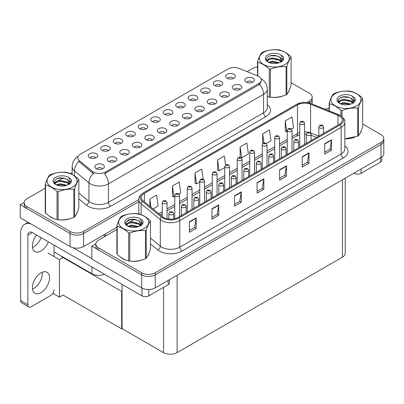 <?xml version="1.0" encoding="UTF-8"?>
<svg xmlns="http://www.w3.org/2000/svg" width="404" height="404" viewBox="0 0 404 404"><rect width="100%" height="100%" fill="white"/><g stroke="black" fill="none" stroke-linecap="round" stroke-linejoin="round"><path stroke-width="0.61" d="M170.811 114.62A2.873 1.656 0 0 0 170.044 113.812A2.873 1.656 0 0 0 167.211 113.393A2.873 1.656 0 0 0 165.211 114.62M171.397 110.423A4.787 2.762 0 0 0 165.261 110.115A4.787 2.762 0 0 0 163.676 113.549A4.787 2.762 0 0 0 164.625 114.332A4.787 2.762 0 0 0 172.346 113.549A4.787 2.762 0 0 0 171.397 110.423M158.312 121.836A2.873 1.656 0 0 0 157.545 121.028A2.873 1.656 0 0 0 154.717 120.609A2.873 1.656 0 0 0 152.712 121.836M158.898 117.64A4.787 2.762 0 0 0 152.762 117.332A4.787 2.762 0 0 0 151.177 120.766A4.787 2.762 0 0 0 152.131 121.548A4.787 2.762 0 0 0 159.848 120.766A4.787 2.762 0 0 0 158.898 117.64M145.814 129.053A2.873 1.656 0 0 0 145.046 128.245A2.873 1.656 0 0 0 142.218 127.821A2.873 1.656 0 0 0 140.213 129.053M146.399 124.856A4.787 2.762 0 0 0 140.269 124.548A4.787 2.762 0 0 0 138.683 127.982A4.787 2.762 0 0 0 139.632 128.765A4.787 2.762 0 0 0 147.349 127.982A4.787 2.762 0 0 0 146.399 124.856M227.371 96.763A2.873 1.656 0 0 0 226.599 95.955A2.873 1.656 0 0 0 223.771 95.536A2.873 1.656 0 0 0 221.766 96.763M227.952 92.567A4.787 2.762 0 0 0 221.821 92.258A4.787 2.762 0 0 0 220.236 95.692A4.787 2.762 0 0 0 221.185 96.475A4.787 2.762 0 0 0 228.901 95.692A4.787 2.762 0 0 0 227.952 92.567M189.875 118.407A2.873 1.656 0 0 0 189.102 117.599A2.873 1.656 0 0 0 186.274 117.18A2.873 1.656 0 0 0 184.274 118.407M190.456 114.216A4.787 2.762 0 0 0 184.325 113.908A4.787 2.762 0 0 0 182.739 117.342A4.787 2.762 0 0 0 183.689 118.125A4.787 2.762 0 0 0 191.405 117.342A4.787 2.762 0 0 0 190.456 114.216M233.3 78.543A2.873 1.656 0 0 0 232.532 77.735A2.873 1.656 0 0 0 229.704 77.31A2.873 1.656 0 0 0 227.699 78.543M233.886 74.346A4.787 2.762 0 0 0 227.755 74.038A4.787 2.762 0 0 0 226.169 77.472A4.787 2.762 0 0 0 227.119 78.255A4.787 2.762 0 0 0 234.835 77.472A4.787 2.762 0 0 0 233.886 74.346M202.374 111.196A2.873 1.656 0 0 0 201.601 110.388A2.873 1.656 0 0 0 198.773 109.964A2.873 1.656 0 0 0 196.773 111.196M202.954 106.999A4.787 2.762 0 0 0 196.824 106.691A4.787 2.762 0 0 0 195.238 110.125A4.787 2.762 0 0 0 196.187 110.908A4.787 2.762 0 0 0 203.904 110.125A4.787 2.762 0 0 0 202.954 106.999M239.865 89.547A2.873 1.656 0 0 0 239.097 88.739A2.873 1.656 0 0 0 236.269 88.319A2.873 1.656 0 0 0 234.264 89.547M240.451 85.35A4.787 2.762 0 0 0 234.32 85.042A4.787 2.762 0 0 0 232.734 88.476A4.787 2.762 0 0 0 233.684 89.259A4.787 2.762 0 0 0 241.4 88.476A4.787 2.762 0 0 0 240.451 85.35M108.323 150.697A2.873 1.656 0 0 0 107.55 149.889A2.873 1.656 0 0 0 104.722 149.47A2.873 1.656 0 0 0 102.722 150.697M108.903 146.506A4.787 2.762 0 0 0 102.773 146.197A4.787 2.762 0 0 0 101.187 149.632A4.787 2.762 0 0 0 102.136 150.409A4.787 2.762 0 0 0 109.853 149.632A4.787 2.762 0 0 0 108.903 146.506M139.885 147.273A2.873 1.656 0 0 0 139.112 146.465A2.873 1.656 0 0 0 136.284 146.046A2.873 1.656 0 0 0 134.279 147.273M140.466 143.077A4.787 2.762 0 0 0 134.335 142.769A4.787 2.762 0 0 0 132.749 146.203A4.787 2.762 0 0 0 133.699 146.985A4.787 2.762 0 0 0 141.415 146.203A4.787 2.762 0 0 0 140.466 143.077M208.307 92.971A2.873 1.656 0 0 0 207.535 92.162A2.873 1.656 0 0 0 204.707 91.743A2.873 1.656 0 0 0 202.702 92.971M208.888 88.779A4.787 2.762 0 0 0 202.757 88.471A4.787 2.762 0 0 0 201.172 91.905A4.787 2.762 0 0 0 202.121 92.688A4.787 2.762 0 0 0 209.838 91.905A4.787 2.762 0 0 0 208.888 88.779M114.888 161.701A2.873 1.656 0 0 0 114.115 160.898A2.873 1.656 0 0 0 111.287 160.474A2.873 1.656 0 0 0 109.282 161.701M115.468 157.51A4.787 2.762 0 0 0 109.338 157.201A4.787 2.762 0 0 0 107.752 160.635A4.787 2.762 0 0 0 108.701 161.418A4.787 2.762 0 0 0 116.418 160.635A4.787 2.762 0 0 0 115.468 157.51M214.872 103.98A2.873 1.656 0 0 0 214.1 103.172A2.873 1.656 0 0 0 211.272 102.752A2.873 1.656 0 0 0 209.267 103.98M215.453 99.783A4.787 2.762 0 0 0 209.322 99.475A4.787 2.762 0 0 0 207.737 102.909A4.787 2.762 0 0 0 208.686 103.692A4.787 2.762 0 0 0 216.403 102.909A4.787 2.762 0 0 0 215.453 99.783M152.379 140.057A2.873 1.656 0 0 0 151.611 139.249A2.873 1.656 0 0 0 148.783 138.83A2.873 1.656 0 0 0 146.778 140.057M152.964 135.86A4.787 2.762 0 0 0 146.829 135.552A4.787 2.762 0 0 0 145.248 138.986A4.787 2.762 0 0 0 146.197 139.769A4.787 2.762 0 0 0 153.914 138.986A4.787 2.762 0 0 0 152.964 135.86M220.806 85.754A2.873 1.656 0 0 0 220.034 84.951A2.873 1.656 0 0 0 217.206 84.527A2.873 1.656 0 0 0 215.201 85.754M221.387 81.563A4.787 2.762 0 0 0 215.256 81.255A4.787 2.762 0 0 0 213.671 84.688A4.787 2.762 0 0 0 214.62 85.471A4.787 2.762 0 0 0 222.336 84.688A4.787 2.762 0 0 0 221.387 81.563M177.376 125.624A2.873 1.656 0 0 0 176.609 124.816A2.873 1.656 0 0 0 173.776 124.397A2.873 1.656 0 0 0 171.776 125.624M177.962 121.432A4.787 2.762 0 0 0 171.826 121.124A4.787 2.762 0 0 0 170.241 124.558A4.787 2.762 0 0 0 171.19 125.336A4.787 2.762 0 0 0 178.911 124.558A4.787 2.762 0 0 0 177.962 121.432M183.31 107.403A2.873 1.656 0 0 0 182.537 106.595A2.873 1.656 0 0 0 179.709 106.176A2.873 1.656 0 0 0 177.709 107.403M183.891 103.212A4.787 2.762 0 0 0 177.76 102.899A4.787 2.762 0 0 0 176.174 106.333A4.787 2.762 0 0 0 177.124 107.116A4.787 2.762 0 0 0 184.84 106.333A4.787 2.762 0 0 0 183.891 103.212M164.877 132.84A2.873 1.656 0 0 0 164.11 132.032A2.873 1.656 0 0 0 161.277 131.613A2.873 1.656 0 0 0 159.277 132.84M165.463 128.649A4.787 2.762 0 0 0 159.328 128.341A4.787 2.762 0 0 0 157.742 131.775A4.787 2.762 0 0 0 158.696 132.552A4.787 2.762 0 0 0 166.413 131.775A4.787 2.762 0 0 0 165.463 128.649M127.386 154.49A2.873 1.656 0 0 0 126.614 153.682A2.873 1.656 0 0 0 123.786 153.262A2.873 1.656 0 0 0 121.781 154.49M127.967 150.293A4.787 2.762 0 0 0 121.836 149.985A4.787 2.762 0 0 0 120.251 153.419A4.787 2.762 0 0 0 121.2 154.202A4.787 2.762 0 0 0 128.916 153.419A4.787 2.762 0 0 0 127.967 150.293M195.809 100.187A2.873 1.656 0 0 0 195.036 99.379A2.873 1.656 0 0 0 192.208 98.96A2.873 1.656 0 0 0 190.208 100.187M196.389 95.995A4.787 2.762 0 0 0 190.259 95.687A4.787 2.762 0 0 0 188.673 99.121A4.787 2.762 0 0 0 189.622 99.899A4.787 2.762 0 0 0 197.339 99.121A4.787 2.762 0 0 0 196.389 95.995M102.389 168.917A2.873 1.656 0 0 0 101.616 168.109A2.873 1.656 0 0 0 98.788 167.69A2.873 1.656 0 0 0 96.788 168.917M102.97 164.726A4.787 2.762 0 0 0 96.839 164.418A4.787 2.762 0 0 0 95.253 167.852A4.787 2.762 0 0 0 96.203 168.635A4.787 2.762 0 0 0 103.919 167.852A4.787 2.762 0 0 0 102.97 164.726M133.32 136.264A2.873 1.656 0 0 0 132.547 135.456A2.873 1.656 0 0 0 129.719 135.037A2.873 1.656 0 0 0 127.715 136.264M133.901 132.073A4.787 2.762 0 0 0 127.77 131.765A4.787 2.762 0 0 0 126.184 135.199A4.787 2.762 0 0 0 127.134 135.981A4.787 2.762 0 0 0 134.85 135.199A4.787 2.762 0 0 0 133.901 132.073M120.821 143.481A2.873 1.656 0 0 0 120.049 142.673A2.873 1.656 0 0 0 117.221 142.253A2.873 1.656 0 0 0 115.216 143.481M121.402 139.289A4.787 2.762 0 0 0 115.271 138.981A4.787 2.762 0 0 0 113.686 142.415A4.787 2.762 0 0 0 114.635 143.193A4.787 2.762 0 0 0 122.351 142.415A4.787 2.762 0 0 0 121.402 139.289M252.364 82.33A2.873 1.656 0 0 0 251.596 81.522A2.873 1.656 0 0 0 248.768 81.103A2.873 1.656 0 0 0 246.763 82.33M252.949 78.139A4.787 2.762 0 0 0 246.814 77.831A4.787 2.762 0 0 0 245.228 81.265A4.787 2.762 0 0 0 246.182 82.042A4.787 2.762 0 0 0 253.899 81.265A4.787 2.762 0 0 0 252.949 78.139M95.824 157.913A2.873 1.656 0 0 0 95.051 157.106A2.873 1.656 0 0 0 92.223 156.686A2.873 1.656 0 0 0 90.223 157.913M96.404 153.717A4.787 2.762 0 0 0 90.274 153.409A4.787 2.762 0 0 0 88.688 156.843A4.787 2.762 0 0 0 89.638 157.626A4.787 2.762 0 0 0 97.354 156.843A4.787 2.762 0 0 0 96.404 153.717M258.812 76.472A8.615 4.974 0 0 0 257.661 75.912L239.087 68.402A8.615 4.974 0 0 0 228.053 68.958L80.31 154.262A8.615 4.974 0 0 0 77.785 157.777A8.615 4.974 0 0 0 79.346 160.63L92.349 171.357A8.615 4.974 0 0 0 105.5 172.018L258.812 83.502A8.615 4.974 0 0 0 261.337 79.987A8.615 4.974 0 0 0 258.812 76.472M104.515 274.24A9.57 5.525 180 0 1 91.94 273.755L54.04 251.874M24.169 202.429L20.2 204.722L70.059 233.507A9.57 5.525 0 0 0 83.593 233.507L138.825 201.621L83.593 233.507A9.57 5.525 0 0 1 70.059 233.507L26.967 208.631A9.57 5.525 0 0 1 24.164 204.722L24.164 202.641A9.57 5.525 0 0 0 26.967 206.55L70.059 231.426A9.57 5.525 0 0 0 83.593 231.426L138.825 199.536M309.55 103.05A9.57 5.525 0 0 0 312.171 99.253A9.57 5.525 0 0 1 309.55 103.05M20.2 204.722L20.2 217.751L70.059 246.536A9.57 5.525 0 0 0 83.593 246.536L116.897 227.306M125.912 222.099L130.542 219.428M63.468 257.318L59.454 259.636L47.995 253.02M122.058 291.143L121.649 291.38L121.649 328.891L63.064 295.066L59.454 297.147L52.838 293.329M59.454 297.147L59.454 259.636M121.649 328.891L122.058 328.654L122.058 284.371M61.888 256.409L61.484 256.641L121.649 291.38M116.897 229.517L98.596 240.087A9.57 5.525 0 0 0 95.793 243.996L95.793 246.076A9.57 5.525 0 0 0 98.596 249.985L141.683 274.861A9.57 5.525 0 0 0 155.222 274.861L380.997 144.511A9.57 5.525 0 0 0 383.8 140.602A9.57 5.525 0 0 1 380.997 144.511L155.222 274.861A9.57 5.525 0 0 1 141.683 274.861L91.829 246.076L91.829 259.1L141.683 287.885A9.57 5.525 0 0 0 155.222 287.885L380.997 157.535A9.57 5.525 0 0 0 383.8 153.631L383.8 138.522A9.57 5.525 0 0 0 380.997 134.613L362.696 124.048M95.798 243.784L91.829 246.076M345.223 178.189L345.223 253.268A9.57 5.525 180 0 1 342.42 257.176L177.103 352.621A9.57 5.525 180 0 1 163.564 352.621L122.058 328.654M48.945 215.746A15.312 8.843 0 0 0 51.217 217.423A15.312 8.843 0 0 0 55.303 219.109M261.337 79.987L261.337 81.042L259.651 84.194L258.812 84.8L104.53 173.755A11.166 6.449 60 0 1 108.429 183.871A12.761 7.368 180 0 1 90.385 183.871A12.761 7.368 180 0 1 88.951 182.886L74.457 170.937A12.761 7.368 180 0 1 72.149 166.711L72.149 174.488M94.283 173.755L92.349 172.776L78.765 161.464A11.166 7.469 129.5 0 0 74.457 170.937L74.457 175.892M267.286 96.5A15.312 8.843 0 0 0 267.544 96.571M271.67 97.349A15.312 8.843 0 0 0 283.017 95.9M288.188 92.349A15.312 8.843 0 0 0 289.522 89.542M59.433 219.882A15.312 8.843 0 0 0 70.776 218.438M75.947 214.883A15.312 8.843 0 0 0 77.28 212.075M306.813 102.55L309.368 101.076A9.57 5.525 0 0 0 312.171 97.167A9.57 5.525 0 0 0 309.368 93.258L291.067 82.694M257.51 66.887A9.57 5.525 0 0 0 252.747 68.382L247.097 71.639M72.149 172.644L70.417 173.649M62.867 178.007L58.004 180.815M45.268 188.168L26.967 198.733A9.57 5.525 0 0 0 24.164 202.641M120.574 257.101A15.312 8.843 0 0 0 122.846 258.777A15.312 8.843 0 0 0 126.932 260.464M339.33 115.973A10.211 5.893 180 0 1 342.319 120.139A10.211 5.893 180 0 1 339.33 124.311L177.982 217.463A10.211 5.893 180 0 1 162.398 216.675L143.223 200.864A10.211 5.893 180 0 1 141.38 197.48A10.211 5.893 180 0 1 144.369 193.314L297.506 104.904A10.211 5.893 180 0 1 310.58 104.242L337.966 115.312A10.211 5.893 180 0 1 339.33 115.973M340.234 115.453A11.484 6.631 0 0 0 338.698 114.711L311.312 103.636A11.484 6.631 0 0 0 308.55 102.818A11.484 6.631 0 0 0 300.894 102.818A11.484 6.631 0 0 0 296.602 104.383L143.465 192.794A11.484 6.631 0 0 0 142.178 201.288L161.353 217.099A11.484 6.631 0 0 0 178.886 217.983L340.234 124.831A11.484 6.631 0 0 0 340.234 115.453M189.395 221.836L189.395 232.26L196.167 228.351L196.167 217.933L189.395 221.836M189.395 230.411L194.612 227.401L196.137 218.276A2.55 1.475 -120 0 0 196.167 217.933M194.566 227.427L196.167 228.351M211.959 208.812L211.959 219.236L218.726 215.327L218.726 204.909L211.959 208.812M211.959 217.387L217.17 214.378L218.695 205.252A2.55 1.475 -120 0 0 218.726 204.909M217.125 214.403L218.726 215.327M234.517 195.788L234.517 206.212L241.284 202.303L241.284 191.88L234.517 195.788M234.517 204.358L239.729 201.349L241.259 192.228A2.55 1.475 -120 0 0 241.284 191.88M239.683 201.379L241.284 202.303M324.755 143.693L324.755 154.111L331.522 150.202L331.522 139.784L324.755 143.693M324.755 152.263L329.967 149.253L331.497 140.127A2.55 1.475 -120 0 0 331.522 139.784M329.922 149.278L331.522 150.202M302.197 156.717L302.197 167.135L308.964 163.226L308.964 152.808L302.197 156.717M302.197 165.287L307.409 162.277L308.934 153.156A2.55 1.475 -120 0 0 308.964 152.808M307.363 162.302L308.964 163.226M279.634 169.741L279.634 180.159L286.406 176.25L286.406 165.832L279.634 169.741M279.634 178.31L284.85 175.301L286.375 166.18A2.55 1.475 -120 0 0 286.406 165.832M284.805 175.326L286.406 176.25M257.075 182.765L257.075 193.183L263.842 189.279L263.842 178.856L257.075 182.765M257.075 191.334L262.287 188.325L263.817 179.204A2.55 1.475 -120 0 0 263.842 178.856M262.241 188.355L263.842 189.279M344.87 138.809A15.312 8.843 0 0 0 354.646 137.254M359.812 133.704A15.312 8.843 0 0 0 361.151 130.891M131.058 261.236A15.312 8.843 0 0 0 142.405 259.792M147.571 256.237A15.312 8.843 0 0 0 148.909 253.429M95.793 243.996A9.57 5.525 0 0 0 98.596 247.899L141.683 272.781A9.57 5.525 0 0 0 155.222 272.781L380.997 142.425A9.57 5.525 0 0 0 383.8 138.522M329.139 108.237A9.57 5.525 0 0 0 325.276 109.277M134.497 219.362L129.633 222.165M179.002 193.971L180.729 192.976L179.199 182.088L172.432 185.997L172.543 196.354M153.04 208.959L158.171 206L156.641 195.112L149.874 199.021L149.874 206.348M240.112 146.92L241.637 157.807L248.409 153.899L246.879 143.011L240.112 146.92L240.112 157.196M266.489 143.46L270.968 140.875L269.438 129.987L262.671 133.896L262.671 143.587M291.486 129.028L293.526 127.851L292.001 116.963L285.229 120.872L285.34 131.229M203.151 178.987L201.763 169.064L194.991 172.973L195.102 183.325M225.558 164.867L224.321 156.04L217.554 159.944L217.66 170.301M217.554 159.944L219.079 170.831L224.745 167.559M219.079 170.831L217.554 170.261M241.637 157.807L241.218 157.651M262.671 133.896L263.923 142.814M285.229 120.872L286.759 131.76L287.239 131.482M286.759 131.76L285.229 131.189M194.991 172.973L196.521 183.855L199.753 181.992M196.521 183.855L194.991 183.285M172.432 185.997L173.962 196.884L174.755 196.425M173.962 196.884L172.432 196.309M149.874 199.021L151.035 207.303M167.044 218.781L167.044 202.51A2.394 1.384 180 0 1 165.564 203.783A2.394 1.384 180 0 1 162.958 203.485A2.394 1.384 180 0 1 162.257 202.51L163.211 200.849A1.596 0.959 57.8 0 1 164.059 200.894A0.798 0.46 0 0 0 164.085 201.53A0.798 0.46 0 0 0 165.216 201.53A0.798 0.46 0 0 0 165.216 200.879A0.798 0.46 0 0 0 164.11 200.864L164.433 201.071M164.11 200.864A1.596 0.879 -117.9 0 0 163.362 200.758A1.596 0.879 -117.9 0 0 163.297 200.803M164.413 201.328L164.059 200.894M164.423 201.338L164.413 201.081M173.609 218.953L173.609 213.514A2.394 1.384 180 0 1 172.129 214.792A2.394 1.384 180 0 1 169.523 214.489A2.394 1.384 180 0 1 168.822 213.514L169.776 211.853A1.596 0.959 57.8 0 1 170.624 211.898A0.798 0.46 0 0 0 170.65 212.539A0.798 0.46 0 0 0 171.781 212.539A0.798 0.46 0 0 0 171.781 211.888A0.798 0.46 0 0 0 170.675 211.873L170.998 212.075M170.675 211.873A1.596 0.879 -117.9 0 0 169.927 211.767A1.596 0.879 -117.9 0 0 169.857 211.812M170.978 212.337L170.624 211.898M170.988 212.342L170.978 212.085M122.058 298.581L121.649 298.344M361.03 169.064L361.03 173.361L380.432 162.161L380.432 157.863M381.836 156.984L381.836 160.206A4.787 2.762 180 0 1 380.432 162.161M361.03 173.361A4.787 2.762 180 0 1 354.263 173.361L354.263 172.973M353.924 173.165L354.263 173.361M42.213 272.251A12.125 6.999 -60 0 1 33.734 288.501A12.125 6.999 -60 0 1 32.477 289.123M40.956 272.872A12.125 6.999 -60 0 1 47.015 272.271A12.125 6.999 -60 0 1 48.874 281.987A12.125 6.999 -60 0 1 40.956 292.668A12.125 6.999 -60 0 1 34.895 293.269A12.125 6.999 -60 0 1 33.037 283.552A12.125 6.999 -60 0 1 40.956 272.872M41.132 237.653A12.125 6.999 -60 0 1 33.734 246.819A12.125 6.999 -60 0 1 32.477 247.44M48.354 241.819A12.125 6.999 -60 0 1 40.956 250.99A12.125 6.999 -60 0 1 34.895 251.591A12.125 6.999 -60 0 1 36.623 235.047M148.788 289.501L148.788 295.9L168.19 284.699L168.19 280.396M105.363 236.178L103.444 235.072M91.829 258.58L72.937 247.677M27.871 304.757A4.787 2.762 120 0 0 28.861 306.944L21.644 302.778A4.787 2.762 -60 0 1 20.649 300.586L27.871 304.757L27.871 235.204A6.383 3.687 60 0 1 29.194 232.28A6.383 3.687 60 0 1 32.381 232.598L142.021 295.9L142.021 288.072M30.719 223.826A19.145 11.054 -120 0 0 24.614 224.356A19.145 11.054 -120 0 0 20.649 233.118L20.649 300.586M28.861 306.944A4.787 2.762 120 0 0 31.254 306.712L50.657 295.506A4.787 2.762 120 0 0 54.04 289.648M54.04 256.51L54.04 245.102M169.594 279.588L169.594 282.744A4.787 2.762 180 0 1 168.19 284.699M148.788 295.9A4.787 2.762 180 0 1 142.021 295.9M179.543 216.564L179.543 195.294A2.394 1.384 180 0 1 178.063 196.571A2.394 1.384 180 0 1 175.457 196.268A2.394 1.384 180 0 1 174.755 195.294L175.71 193.632A1.596 0.959 57.8 0 1 176.558 193.678A0.798 0.46 0 0 0 176.583 194.314A0.798 0.46 0 0 0 177.709 194.314A0.798 0.46 0 0 0 177.709 193.662A0.798 0.46 0 0 0 176.609 193.652L176.932 193.854M176.609 193.652A1.596 0.879 -117.9 0 0 175.861 193.541A1.596 0.879 -117.9 0 0 175.791 193.587M176.912 194.117L176.558 193.678M176.922 194.122L176.912 193.864M192.036 209.348L192.036 188.077A2.394 1.384 180 0 1 190.562 189.355A2.394 1.384 180 0 1 187.956 189.052A2.394 1.384 180 0 1 187.254 188.077L188.208 186.416A1.596 0.959 57.8 0 1 189.057 186.461A0.798 0.46 0 0 0 189.082 187.102A0.798 0.46 0 0 0 190.208 187.102A0.798 0.46 0 0 0 190.208 186.451A0.798 0.46 0 0 0 189.107 186.436L189.431 186.638M189.107 186.436A1.596 0.879 -117.9 0 0 188.36 186.325A1.596 0.879 -117.9 0 0 188.289 186.37M189.41 186.901L189.057 186.461M189.42 186.906L189.41 186.648M204.535 202.131L204.535 180.861A2.394 1.384 180 0 1 203.061 182.138A2.394 1.384 180 0 1 200.45 181.84A2.394 1.384 180 0 1 199.753 180.861L200.707 179.199A1.596 0.959 57.8 0 1 201.556 179.25A0.798 0.46 0 0 0 201.581 179.886A0.798 0.46 0 0 0 202.707 179.886A0.798 0.46 0 0 0 202.707 179.235A0.798 0.46 0 0 0 201.606 179.219L202.465 179.558L201.919 179.689L201.556 179.25M201.929 179.694L201.929 179.421M201.606 179.219A1.596 0.879 -117.9 0 0 200.859 179.113A1.596 0.879 -117.9 0 0 200.788 179.159M186.108 212.772L186.108 206.298A2.394 1.384 180 0 1 184.628 207.575A2.394 1.384 180 0 1 182.022 207.277A2.394 1.384 180 0 1 181.32 206.298L182.275 204.636A1.596 0.959 57.8 0 1 183.123 204.687A0.798 0.46 0 0 0 183.148 205.323A0.798 0.46 0 0 0 184.274 205.323A0.798 0.46 0 0 0 184.274 204.671A0.798 0.46 0 0 0 183.174 204.656L183.497 204.858M183.174 204.656A1.596 0.879 -117.9 0 0 182.426 204.55A1.596 0.879 -117.9 0 0 182.356 204.596M183.477 205.121L183.123 204.687M183.487 205.126L183.477 204.873M198.601 205.555L198.601 199.081A2.394 1.384 180 0 1 197.127 200.359A2.394 1.384 180 0 1 194.521 200.061A2.394 1.384 180 0 1 193.819 199.081L194.773 197.42A1.596 0.959 57.8 0 1 195.622 197.47A0.798 0.46 0 0 0 195.647 198.106A0.798 0.46 0 0 0 196.773 198.106A0.798 0.46 0 0 0 196.773 197.455A0.798 0.46 0 0 0 195.672 197.44L195.996 197.647M195.672 197.44A1.596 0.879 -117.9 0 0 194.925 197.334A1.596 0.879 -117.9 0 0 194.854 197.379M195.975 197.904L195.622 197.47M195.985 197.909L195.975 197.657M211.1 198.339L211.1 191.865A2.394 1.384 180 0 1 209.626 193.142A2.394 1.384 180 0 1 207.015 192.844A2.394 1.384 180 0 1 206.318 191.865L207.272 190.208A1.596 0.959 57.8 0 1 208.121 190.254A0.798 0.46 0 0 0 208.146 190.89A0.798 0.46 0 0 0 209.272 190.89A0.798 0.46 0 0 0 209.272 190.239A0.798 0.46 0 0 0 208.171 190.223L208.494 190.43M208.171 190.223A1.596 0.879 -117.9 0 0 207.424 190.117A1.596 0.879 -117.9 0 0 207.353 190.163M208.474 190.688L208.121 190.254M208.484 190.693L208.474 190.441M223.599 191.127L223.599 184.653A2.394 1.384 180 0 1 222.124 185.926A2.394 1.384 180 0 1 219.513 185.628A2.394 1.384 180 0 1 218.811 184.653L219.766 182.992A1.596 0.959 57.8 0 1 220.619 183.037A0.798 0.46 0 0 0 220.645 183.674A0.798 0.46 0 0 0 221.771 183.674A0.798 0.46 0 0 0 221.771 183.022A0.798 0.46 0 0 0 220.67 183.007L220.993 183.214M220.67 183.007A1.596 0.879 -117.9 0 0 219.922 182.901A1.596 0.879 -117.9 0 0 219.852 182.946M220.973 183.472L220.619 183.037M220.983 183.482L220.973 183.224M288.996 90.748A15.155 8.752 180 0 1 288.83 91.097M281.497 96.334A15.155 8.752 180 0 1 273.771 97.379M360.62 132.103A15.155 8.752 180 0 1 360.459 132.451M353.121 137.683A15.155 8.752 180 0 1 345.395 138.734M76.755 213.287A15.155 8.752 180 0 1 76.588 213.635M69.256 218.867A15.155 8.752 180 0 1 61.529 219.917M53.419 218.362A15.155 8.752 180 0 1 51.333 217.357A15.155 8.752 180 0 1 49.96 216.448M148.379 254.641A15.155 8.752 180 0 1 148.218 254.99M140.88 260.221A15.155 8.752 180 0 1 133.158 261.267M125.048 259.716A15.155 8.752 180 0 1 122.957 258.712A15.155 8.752 180 0 1 121.584 257.803M263.686 52.298A14.993 8.656 -0 0 0 263.686 64.539A14.993 8.656 -0 0 0 284.891 64.539A14.993 8.656 -0 0 0 284.891 52.298A14.993 8.656 -0 0 0 263.686 52.298M267.286 96.485L269.286 97.101A17.231 9.948 -0 0 0 270.377 97.268C275.584 97.723 280.815 96.915 286.067 94.844A17.231 9.948 -0 0 0 286.471 94.617A17.231 9.948 -0 0 0 286.865 94.379C288.259 92.637 289.663 89.617 291.067 85.325L291.067 57.211A17.231 9.948 -0 0 0 290.774 56.58C286.936 53.106 283.108 50.894 279.29 49.95A17.231 9.948 -0 0 0 278.199 49.783C272.947 49.333 267.721 50.141 262.514 52.212A17.231 9.948 -0 0 0 262.105 52.439A17.231 9.948 -0 0 0 261.716 52.672C260.307 54.444 258.908 57.459 257.51 61.726A17.231 9.948 -0 0 0 257.803 62.357L257.803 75.972M269.286 97.101L269.286 68.988C265.448 65.514 261.62 63.302 257.803 62.357M269.286 68.988A17.231 9.948 -0 0 0 270.377 69.155L270.377 97.268M286.067 94.844L286.067 66.731C280.861 66.276 275.629 67.084 270.377 69.155M286.067 66.731A17.231 9.948 -0 0 0 286.471 66.503A17.231 9.948 -0 0 0 286.865 66.271L286.865 94.379M279.25 62.706L272.402 61.191L268.514 62.337M278.295 63.014L272.402 62.019L269.387 62.716M281.123 61.257L279.447 59.524L272.402 57.883L269.135 58.696L267.246 60.307L266.999 61.186M280.856 61.671L279.447 60.348L272.402 58.706L269.135 59.524L267.145 61.347M280.214 62.383L281.336 60.832L281.583 59.742L280.113 57.206L276.114 55.666C273.387 55.106 270.958 55.303 268.832 56.242L266.261 59.04L267.988 62.039M281.199 61.953L281.583 60.398M281.563 60.065L279.447 57.04L276.306 55.701M267.988 54.777A8.913 5.146 -0 0 0 267.988 62.054A8.913 5.146 -0 0 0 279.129 62.741L282.603 61.055L283.775 58.418L283.376 56.843L280.457 54.702A8.913 5.146 -0 0 0 267.988 54.777M280.457 54.702C282.31 56.59 282.603 58.63 281.336 60.827M257.51 75.851L257.51 61.726M291.067 57.211C289.673 58.959 288.269 61.979 286.865 66.271M277.644 62.736L271.836 62.241L269.524 62.66M281.886 61.565L281.477 61.236M281.229 61.06L280.815 60.787M277.644 59.428L271.836 58.934L269.524 59.353M267.291 60.226L266.61 60.645M283.335 60.07L282.113 58.459M277.664 56.131L271.836 55.626L268.726 56.292M283.775 58.499L283.376 56.843M282.149 61.393L281.553 60.878M281.371 60.746L279.942 59.893M267.852 59.534L266.453 60.342M283.436 59.873L282.108 58.045M335.315 93.647A14.993 8.656 -0 0 0 335.315 105.893A14.993 8.656 -0 0 0 356.52 105.893A14.993 8.656 -0 0 0 356.52 93.647A14.993 8.656 -0 0 0 335.315 93.647M344.87 138.734L357.691 136.193A17.231 9.948 -0 0 0 358.101 135.971A17.231 9.948 -0 0 0 358.489 135.734C359.888 133.992 361.287 130.972 362.696 126.679L362.696 98.566A17.231 9.948 -0 0 0 362.403 97.935C358.565 94.46 354.737 92.248 350.919 91.304A17.231 9.948 -0 0 0 349.829 91.137C344.577 90.688 339.35 91.496 334.138 93.561A17.231 9.948 -0 0 0 333.734 93.789A17.231 9.948 -0 0 0 333.34 94.026C331.936 95.793 330.533 98.813 329.139 103.081A17.231 9.948 -0 0 0 329.432 103.712L329.432 110.954M340.915 115.822L340.915 110.343C337.077 106.863 333.25 104.656 329.432 103.712M340.915 110.343A17.231 9.948 -0 0 0 342.006 110.509L342.006 116.615M357.691 136.193L357.691 108.085C352.485 107.631 347.258 108.439 342.006 110.509M357.691 108.085A17.231 9.948 -0 0 0 358.101 107.858A17.231 9.948 -0 0 0 358.489 107.621L358.489 135.734M350.879 104.06L344.031 102.545L340.143 103.692M349.925 104.368L344.031 103.368L341.016 104.07M352.753 102.611L351.076 100.874L344.031 99.233L340.759 100.051L338.87 101.662L338.623 102.535M352.485 103.02L351.076 101.702L344.031 100.061L340.759 100.874L338.774 102.697M351.844 103.737L352.96 102.187L353.207 101.096L351.743 98.561L347.738 97.016C345.011 96.46 342.587 96.652 340.456 97.596L337.89 100.394L339.613 103.394A8.913 5.146 -0 0 0 350.758 104.091L354.232 102.409L355.404 99.773L355.005 98.197L352.081 96.056A8.913 5.146 -0 0 0 339.613 96.132A8.913 5.146 -0 0 0 339.613 103.409M352.823 103.303L353.212 101.752M353.187 101.419L351.076 98.394L347.93 97.051M352.081 96.056C353.939 97.94 354.232 99.985 352.96 102.182M329.139 110.837L329.139 103.081M362.696 98.566C361.297 100.313 359.898 103.328 358.489 107.621M349.268 104.091L343.461 103.596L341.148 104.015M353.51 102.919L353.106 102.591M352.859 102.414L352.445 102.141M349.268 100.783L343.461 100.288L341.148 100.707M338.916 101.581L338.234 102M354.964 101.419L353.737 99.813M349.293 97.48L343.461 96.98L340.355 97.642M355.404 99.854L355.005 98.197M353.778 102.742L353.177 102.232M353 102.101L351.571 101.242M339.481 100.884L338.082 101.697M355.06 101.227L353.737 99.399M51.444 174.831A14.993 8.656 -0 0 0 51.444 187.077A14.993 8.656 -0 0 0 72.649 187.077A14.993 8.656 -0 0 0 72.649 174.831A14.993 8.656 -0 0 0 51.444 174.831M49.864 174.972A17.231 9.948 -0 0 0 49.475 175.21C48.066 176.977 46.667 179.997 45.268 184.264A17.231 9.948 -0 0 0 45.561 184.896L45.561 213.009C49.379 216.473 53.207 218.685 57.045 219.635A17.231 9.948 -0 0 0 58.136 219.806C63.342 220.261 68.574 219.453 73.826 217.377A17.231 9.948 -0 0 0 74.23 217.15A17.231 9.948 -0 0 0 74.624 216.918C76.018 215.17 77.422 212.156 78.825 207.863L78.825 179.75A17.231 9.948 -0 0 0 78.533 179.118C74.695 175.644 70.867 173.432 67.049 172.488A17.231 9.948 -0 0 0 65.958 172.321C60.706 171.872 55.479 172.68 50.273 174.745A17.231 9.948 -0 0 0 49.864 174.972M57.045 219.635L57.045 191.526C53.207 188.047 49.379 185.835 45.561 184.896M57.045 191.526A17.231 9.948 -0 0 0 58.136 191.693L58.136 219.806M73.826 217.377L73.826 189.269C68.619 188.809 63.388 189.622 58.136 191.693M73.826 189.269A17.231 9.948 -0 0 0 74.23 189.042A17.231 9.948 -0 0 0 74.624 188.804L74.624 216.918M45.268 184.264L45.268 212.378A17.231 9.948 -0 0 0 45.561 213.009M67.008 185.239L60.161 183.724L56.272 184.875M66.054 185.552L60.161 184.552L57.146 185.254M68.882 183.795L67.205 182.058L60.161 180.416L56.893 181.234L55.005 182.845L54.757 183.719M68.614 184.204L67.205 182.886L60.161 181.244L56.893 182.058L54.904 183.881M67.973 184.921L69.094 183.371L69.342 182.275L67.872 179.745L63.872 178.199C61.145 177.644 58.716 177.836 56.59 178.78L54.02 181.578L55.747 184.578M68.958 184.487L69.342 182.931M69.321 182.603L67.205 179.578L64.064 178.235M55.747 177.316A8.913 5.146 -0 0 0 55.747 184.593A8.913 5.146 -0 0 0 66.887 185.274L70.362 183.588L71.533 180.952L71.134 179.381L68.215 177.235A8.913 5.146 -0 0 0 55.747 177.316M68.215 177.235C70.069 179.124 70.362 181.169 69.094 183.366M78.825 179.75C77.432 181.492 76.028 184.512 74.624 188.804M65.403 185.274L59.595 184.779L57.282 185.199M69.645 184.103L69.236 183.775M68.988 183.598L68.574 183.325M65.403 181.967L59.595 181.472L57.282 181.891M55.05 182.765L54.368 183.184M71.094 182.603L69.872 180.997M65.423 178.664L59.595 178.159L56.484 178.826M71.533 181.037L71.134 179.381M69.907 183.926L69.311 183.416M69.129 183.28L67.7 182.426M55.611 182.068L54.212 182.881M71.195 182.406L69.867 180.583M123.074 216.185A14.993 8.656 -0 0 0 123.074 228.427A14.993 8.656 -0 0 0 144.279 228.427A14.993 8.656 -0 0 0 144.279 216.185A14.993 8.656 -0 0 0 123.074 216.185M121.493 216.327A17.231 9.948 -0 0 0 121.099 216.559C119.695 218.332 118.291 221.352 116.897 225.619A17.231 9.948 -0 0 0 117.19 226.25L117.19 254.358C121.008 257.828 124.836 260.035 128.674 260.989A17.231 9.948 -0 0 0 129.765 261.161C134.971 261.615 140.203 260.807 145.45 258.732A17.231 9.948 -0 0 0 145.859 258.504A17.231 9.948 -0 0 0 146.248 258.272C147.647 256.525 149.046 253.505 150.455 249.212L150.455 221.104A17.231 9.948 -0 0 0 150.162 220.473C146.324 216.993 142.496 214.787 138.678 213.842A17.231 9.948 -0 0 0 137.587 213.676C132.335 213.226 127.108 214.034 121.897 216.1A17.231 9.948 -0 0 0 121.493 216.327M128.674 260.989L128.674 232.881C124.836 229.401 121.008 227.189 117.19 226.25M128.674 232.881A17.231 9.948 -0 0 0 129.765 233.047L129.765 261.161M145.45 258.732L145.45 230.618C140.244 230.164 135.017 230.972 129.765 233.047M145.45 230.618A17.231 9.948 -0 0 0 145.859 230.391A17.231 9.948 -0 0 0 146.248 230.159L146.248 258.272M116.897 225.619L116.897 253.732A17.231 9.948 -0 0 0 117.19 254.358M138.638 226.594L131.79 225.078L127.901 226.23M137.683 226.907L131.79 225.907L128.775 226.609M140.511 225.144L138.835 223.412L131.79 221.771L128.517 222.584L126.629 224.2L126.381 225.073M140.244 225.558L138.835 224.24L131.79 222.599L128.517 223.412L126.533 225.235M139.602 226.275L140.718 224.725L140.966 223.629L139.501 221.099L135.497 219.554C132.77 218.998 130.346 219.19 128.214 220.129L125.649 222.932L127.371 225.932A8.913 5.146 -0 0 0 138.516 226.629L141.991 224.942L143.162 222.306L142.763 220.736L139.84 218.589A8.913 5.146 -0 0 0 127.371 218.67A8.913 5.146 -0 0 0 127.371 225.947M140.582 225.841L140.971 224.286M140.946 223.957L138.835 220.932L135.688 219.589M139.84 218.589C141.698 220.478 141.991 222.523 140.718 224.72M150.455 221.104C149.056 222.846 147.657 225.866 146.248 230.159M137.027 226.629L131.219 226.129L128.906 226.553M141.269 225.452L140.865 225.129M140.617 224.947L140.203 224.68M137.027 223.321L131.219 222.821L128.906 223.245M126.674 224.119L125.992 224.538M142.723 223.957L141.496 222.352M137.052 220.018L131.219 219.513L128.113 220.18M143.162 222.387L142.763 220.736M141.536 225.281L140.935 224.77M140.759 224.634L139.329 223.781M127.24 223.422L125.841 224.235M142.819 223.76L141.496 221.932M217.034 194.915L217.034 173.644A2.394 1.384 180 0 1 215.559 174.922A2.394 1.384 180 0 1 212.948 174.624A2.394 1.384 180 0 1 212.246 173.644L213.201 171.983A1.596 0.959 57.8 0 1 214.054 172.033A0.798 0.46 0 0 0 214.08 172.67A0.798 0.46 0 0 0 215.206 172.67A0.798 0.46 0 0 0 215.206 172.018A0.798 0.46 0 0 0 214.105 172.003L214.428 172.205M214.105 172.003A1.596 0.879 -117.9 0 0 213.357 171.897A1.596 0.879 -117.9 0 0 213.287 171.942M214.408 172.468L214.054 172.033M214.418 172.473L214.408 172.22M229.533 187.698L229.533 166.428A2.394 1.384 180 0 1 228.053 167.705A2.394 1.384 180 0 1 225.447 167.407A2.394 1.384 180 0 1 224.745 166.428L225.7 164.771A1.596 0.959 57.8 0 1 226.553 164.817A0.798 0.46 0 0 0 226.573 165.453A0.798 0.46 0 0 0 227.704 165.453A0.798 0.46 0 0 0 227.704 164.802A0.798 0.46 0 0 0 226.599 164.787L226.922 164.994M226.599 164.787A1.596 0.879 -117.9 0 0 225.856 164.681A1.596 0.879 -117.9 0 0 225.786 164.726M226.907 165.251L226.553 164.817M226.912 165.256L226.907 165.004M242.031 180.482L242.031 159.216A2.394 1.384 180 0 1 240.552 160.489A2.394 1.384 180 0 1 237.946 160.191A2.394 1.384 180 0 1 237.244 159.216L238.198 157.555A1.596 0.959 57.8 0 1 239.052 157.6A0.798 0.46 0 0 0 239.072 158.237A0.798 0.46 0 0 0 240.203 158.237A0.798 0.46 0 0 0 240.203 157.585A0.798 0.46 0 0 0 239.097 157.57L239.421 157.777M239.097 157.57A1.596 0.879 -117.9 0 0 238.355 157.464A1.596 0.879 -117.9 0 0 238.284 157.51M239.4 158.035L239.052 157.6M239.41 158.04L239.4 157.787M236.098 183.911L236.098 177.437A2.394 1.384 180 0 1 234.618 178.714A2.394 1.384 180 0 1 232.012 178.411A2.394 1.384 180 0 1 231.31 177.437L232.265 175.775A1.596 0.959 57.8 0 1 233.118 175.821A0.798 0.46 0 0 0 233.138 176.457A0.798 0.46 0 0 0 234.269 176.457A0.798 0.46 0 0 0 234.269 175.806A0.798 0.46 0 0 0 233.164 175.796L233.487 175.998M233.164 175.796A1.596 0.879 -117.9 0 0 232.421 175.684A1.596 0.879 -117.9 0 0 232.351 175.73M233.472 176.26L233.118 175.821M233.477 176.265L233.472 176.008M248.596 176.694L248.596 170.22A2.394 1.384 180 0 1 247.117 171.498A2.394 1.384 180 0 1 244.511 171.195A2.394 1.384 180 0 1 243.809 170.22L244.763 168.559A1.596 0.959 57.8 0 1 245.617 168.604A0.798 0.46 0 0 0 245.637 169.241A0.798 0.46 0 0 0 246.768 169.241A0.798 0.46 0 0 0 246.768 168.594A0.798 0.46 0 0 0 245.662 168.579L245.986 168.781M245.662 168.579A1.596 0.879 -117.9 0 0 244.92 168.468A1.596 0.879 -117.9 0 0 244.849 168.513M245.965 169.044L245.617 168.604M245.975 169.049L245.965 168.791M261.095 169.478L261.095 163.004A2.394 1.384 180 0 1 259.615 164.282A2.394 1.384 180 0 1 257.01 163.984A2.394 1.384 180 0 1 256.308 163.004L257.262 161.342A1.596 0.959 57.8 0 1 258.111 161.393A0.798 0.46 0 0 0 258.136 162.029A0.798 0.46 0 0 0 259.267 162.029A0.798 0.46 0 0 0 259.267 161.378A0.798 0.46 0 0 0 258.161 161.363L258.484 161.565M258.161 161.363A1.596 0.879 -117.9 0 0 257.414 161.257A1.596 0.879 -117.9 0 0 257.348 161.302M258.464 161.827L258.111 161.393M258.474 161.832L258.464 161.58M254.53 173.271L254.53 152A2.394 1.384 180 0 1 253.05 153.273A2.394 1.384 180 0 1 250.445 152.975A2.394 1.384 180 0 1 249.743 152L250.697 150.338A1.596 0.959 57.8 0 1 251.546 150.384A0.798 0.46 0 0 0 251.571 151.02A0.798 0.46 0 0 0 252.702 151.02A0.798 0.46 0 0 0 252.702 150.369A0.798 0.46 0 0 0 251.596 150.359L252.455 150.697L251.909 150.828L251.546 150.384M251.919 150.833L251.919 150.561M251.596 150.359A1.596 0.879 -117.9 0 0 250.849 150.248A1.596 0.879 -117.9 0 0 250.783 150.293M267.029 166.054L267.029 144.784A2.394 1.384 180 0 1 265.549 146.061A2.394 1.384 180 0 1 262.943 145.758A2.394 1.384 180 0 1 262.241 144.784L263.196 143.122A1.596 0.959 57.8 0 1 264.044 143.167A0.798 0.46 0 0 0 264.07 143.804A0.798 0.46 0 0 0 265.196 143.804A0.798 0.46 0 0 0 265.196 143.152A0.798 0.46 0 0 0 264.095 143.142L264.418 143.344M264.095 143.142A1.596 0.879 -117.9 0 0 263.347 143.031A1.596 0.879 -117.9 0 0 263.277 143.077M264.398 143.607L264.044 143.167M264.408 143.612L264.398 143.354M279.523 158.838L279.523 137.567A2.394 1.384 180 0 1 278.048 138.845A2.394 1.384 180 0 1 275.442 138.542A2.394 1.384 180 0 1 274.74 137.567L275.695 135.906A1.596 0.959 57.8 0 1 276.543 135.951A0.798 0.46 0 0 0 276.568 136.592A0.798 0.46 0 0 0 277.694 136.592A0.798 0.46 0 0 0 277.694 135.941A0.798 0.46 0 0 0 276.594 135.926L276.917 136.128M276.594 135.926A1.596 0.879 -117.9 0 0 275.846 135.82A1.596 0.879 -117.9 0 0 275.775 135.865M276.897 136.39L276.543 135.951M276.907 136.395L276.897 136.138M292.021 151.621L292.021 130.351A2.394 1.384 180 0 1 290.547 131.628A2.394 1.384 180 0 1 287.936 131.33A2.394 1.384 180 0 1 287.239 130.351L288.193 128.689A1.596 0.959 57.8 0 1 289.042 128.74A0.798 0.46 0 0 0 289.067 129.376A0.798 0.46 0 0 0 290.193 129.376A0.798 0.46 0 0 0 290.193 128.725A0.798 0.46 0 0 0 289.092 128.709L289.416 128.911M289.092 128.709A1.596 0.879 -117.9 0 0 288.345 128.603A1.596 0.879 -117.9 0 0 288.274 128.649M289.395 129.174L289.042 128.74M289.405 129.179L289.395 128.927M304.52 144.405L304.52 123.134A2.394 1.384 180 0 1 303.045 124.412A2.394 1.384 180 0 1 300.435 124.114A2.394 1.384 180 0 1 299.738 123.134L300.692 121.473A1.596 0.959 57.8 0 1 301.541 121.523A0.798 0.46 0 0 0 301.566 122.16A0.798 0.46 0 0 0 302.692 122.16A0.798 0.46 0 0 0 302.692 121.508A0.798 0.46 0 0 0 301.591 121.493L301.914 121.695M301.591 121.493A1.596 0.879 -117.9 0 0 300.844 121.387A1.596 0.879 -117.9 0 0 300.773 121.432M301.894 121.957L301.541 121.523M301.904 121.963L301.894 121.71M273.594 162.262L273.594 155.787A2.394 1.384 180 0 1 272.114 157.065A2.394 1.384 180 0 1 269.508 156.767A2.394 1.384 180 0 1 268.806 155.787L269.761 154.126A1.596 0.959 57.8 0 1 270.609 154.177A0.798 0.46 0 0 0 270.635 154.813A0.798 0.46 0 0 0 271.761 154.813A0.798 0.46 0 0 0 271.761 154.161A0.798 0.46 0 0 0 270.66 154.146L271.518 154.485L270.973 154.616L270.609 154.177M270.983 154.621L270.983 154.348M270.66 154.146A1.596 0.879 -117.9 0 0 269.912 154.04A1.596 0.879 -117.9 0 0 269.842 154.086M286.088 155.045L286.088 148.571A2.394 1.384 180 0 1 284.613 149.849A2.394 1.384 180 0 1 282.007 149.551A2.394 1.384 180 0 1 281.305 148.571L282.26 146.915A1.596 0.959 57.8 0 1 283.108 146.96A0.798 0.46 0 0 0 283.133 147.596A0.798 0.46 0 0 0 284.259 147.596A0.798 0.46 0 0 0 284.259 146.945A0.798 0.46 0 0 0 283.159 146.93L283.482 147.137M283.159 146.93A1.596 0.879 -117.9 0 0 282.411 146.824A1.596 0.879 -117.9 0 0 282.34 146.869M283.462 147.394L283.108 146.96M283.472 147.399L283.462 147.147M298.586 147.829L298.586 141.36A2.394 1.384 180 0 1 297.112 142.632A2.394 1.384 180 0 1 294.501 142.334A2.394 1.384 180 0 1 293.804 141.36L294.758 139.698A1.596 0.959 57.8 0 1 295.607 139.744A0.798 0.46 0 0 0 295.632 140.38A0.798 0.46 0 0 0 296.758 140.38A0.798 0.46 0 0 0 296.758 139.728A0.798 0.46 0 0 0 295.657 139.713L295.981 139.92M295.657 139.713A1.596 0.879 -117.9 0 0 294.91 139.607A1.596 0.879 -117.9 0 0 294.839 139.653M295.96 140.178L295.607 139.744M295.97 140.183L295.96 139.93M311.085 140.617L311.085 134.143A2.394 1.384 180 0 1 309.61 135.416A2.394 1.384 180 0 1 307 135.118A2.394 1.384 180 0 1 306.298 134.143L307.252 132.482A1.596 0.959 57.8 0 1 308.106 132.527A0.798 0.46 0 0 0 308.131 133.163A0.798 0.46 0 0 0 309.257 133.163A0.798 0.46 0 0 0 309.257 132.512A0.798 0.46 0 0 0 308.156 132.502L308.479 132.704M308.156 132.502A1.596 0.879 -117.9 0 0 307.409 132.391A1.596 0.879 -117.9 0 0 307.338 132.436M308.459 132.961L308.106 132.527M308.469 132.972L308.459 132.714M323.584 133.401L323.584 126.927A2.394 1.384 180 0 1 322.109 128.204A2.394 1.384 180 0 1 319.498 127.901A2.394 1.384 180 0 1 318.796 126.927L319.751 125.265A1.596 0.959 57.8 0 1 320.604 125.311A0.798 0.46 0 0 0 320.625 125.947A0.798 0.46 0 0 0 321.756 125.947A0.798 0.46 0 0 0 321.756 125.296A0.798 0.46 0 0 0 320.65 125.285L321.508 125.624L320.968 125.755L320.604 125.311M320.973 125.76L320.973 125.487M320.65 125.285A1.596 0.879 -117.9 0 0 319.907 125.174A1.596 0.879 -117.9 0 0 319.837 125.22M320.958 125.75L320.958 125.498M91.94 273.755L91.94 266.983M83.593 246.536L83.593 231.426M70.059 246.536L70.059 231.426M105.474 236.113L105.474 233.901M79.346 160.63L79.346 162.049M92.349 171.357L92.349 172.776M105.5 172.018L105.5 173.316M258.812 83.502L258.812 84.8M141.683 287.885L141.683 272.781M155.222 287.885L155.222 272.781M380.997 157.535L380.997 142.425M342.42 257.176L342.42 179.81M177.103 352.621L177.103 275.255M163.564 352.621L163.564 287.365M267.286 104.676A15.953 9.211 180 0 1 265.807 116.716L110.686 206.272A3.192 1.843 60 0 1 108.429 202.369L263.549 112.807A12.761 7.368 0 0 0 267.286 107.6L267.286 89.102A12.761 7.368 180 0 1 263.549 94.314A11.166 6.449 -120 0 0 259.651 84.194M110.686 206.272A15.953 9.211 180 0 1 88.128 206.272A15.953 9.211 180 0 1 86.34 205.045L78.825 198.849M93.304 173.367A11.166 7.469 129.5 0 0 88.951 182.886L88.951 201.384A12.761 7.368 0 0 0 90.385 202.369A12.761 7.368 0 0 0 108.429 202.369L108.429 183.871L263.549 94.314L263.549 112.807A3.192 1.843 60 0 0 265.807 116.716M309.368 101.076L309.368 103.005M26.967 206.55L26.967 208.631M78.825 193.031L88.951 201.384A3.192 2.136 -50.5 0 1 86.34 205.045M344.87 145.874A15.953 9.211 180 0 1 343.39 157.913L182.042 251.066A3.192 1.843 60 0 1 179.785 247.157L341.133 154.005A12.761 7.368 0 0 0 344.87 148.798L344.87 122.225A12.761 7.368 180 0 1 341.133 127.437A3.192 1.843 -120 0 0 340.234 124.831M182.042 251.066A15.953 9.211 180 0 1 159.484 251.066A15.953 9.211 180 0 1 157.696 249.839L150.455 243.864M161.353 217.099A3.192 2.136 129.5 0 0 160.307 219.604L160.307 246.177A12.761 7.368 0 0 0 161.741 247.157A12.761 7.368 0 0 0 179.785 247.157L179.785 220.589A12.761 7.368 180 0 1 160.307 219.604L141.132 203.793A12.761 7.368 180 0 1 138.825 199.566L138.825 213.883M300.894 102.818L296.359 104.484A3.192 1.843 60 0 1 296.602 104.383M143.465 192.794A3.192 1.843 -120 0 0 143.223 192.895C139.895 195.304 138.431 197.526 138.825 199.566M142.178 201.288A3.192 2.136 129.5 0 0 141.132 203.793L141.132 214.63M178.886 217.983A3.192 1.843 60 0 1 179.785 220.589L341.133 127.437L341.133 154.005A3.192 1.843 60 0 0 343.39 157.913M135.83 227.3A15.953 9.211 180 0 1 136.153 226.412M98.596 247.899L98.596 249.985M141.132 223.937L141.132 225.538M138.825 226.139A12.761 7.368 0 0 0 138.845 226.533M150.455 238.047L160.307 246.177A3.192 2.136 -50.5 0 1 157.696 249.839M144.369 193.314L144.369 201.808M337.966 115.312L337.966 125.099M310.58 104.242L310.58 132.855M318.741 136.193L310.636 132.921M308.06 132.153A10.211 5.893 0 0 0 304.52 131.83M299.738 132.583A10.211 5.893 0 0 0 297.506 133.557L292.021 136.724M297.506 104.904L297.506 133.557A5.742 3.318 60 0 1 296.314 136.188L292.021 138.663M287.239 139.486L279.523 143.935M274.74 146.703L267.029 151.152M262.241 153.914L254.53 158.368M249.743 161.13L242.031 165.584M237.244 168.347L229.533 172.801M224.745 175.563L217.034 180.017M212.246 182.78L204.535 187.234M199.753 189.996L192.036 194.445M187.254 197.208L179.543 201.662M174.755 204.424L167.044 208.878M162.257 211.64L158.752 213.666M316.554 137.461L311.721 135.507A5.742 2.692 -68 0 1 311.085 134.976M257.075 183.093L263.817 179.204M279.634 170.069L286.375 166.18M302.197 157.045L308.934 153.156M324.755 144.021L331.497 140.127M234.517 196.122L241.259 192.228M211.959 209.146L218.695 205.252M189.395 222.17L196.137 218.276M32.381 232.598L27.871 235.204M312.171 103.98L312.171 97.167M267.286 89.102C267.074 84.517 265.054 81.073 261.236 78.78L261.024 78.664M78.204 156.388C74.387 158.681 72.367 162.12 72.149 166.711M344.87 122.225C345.304 120.24 343.834 118.018 340.471 115.554L311.408 103.671L308.55 102.818M296.359 104.484L143.223 192.895M311.721 135.507L311.085 135.264M306.298 134.315L304.52 134.259M299.738 134.855L296.314 136.188M287.239 141.425L279.523 145.879M274.74 148.642L267.029 153.096M262.241 155.858L254.53 160.312M249.743 163.075L242.031 167.529M237.244 170.291L229.533 174.74M224.745 177.507L217.034 181.957M212.246 184.719L204.535 189.173M199.753 191.935L192.036 196.389M187.254 199.152L179.543 203.606M174.755 206.368L167.044 210.822M162.257 213.585L160.136 214.807M167.044 202.51L166.009 200.803L163.362 200.758M162.257 216.559L162.257 202.51M173.609 213.514L172.574 211.807L169.927 211.767M168.822 219.079L168.822 213.514M24.614 224.356L28.129 222.326M179.543 195.294L178.507 193.587L175.861 193.541M174.755 218.721L174.755 195.294M192.036 188.077L191.006 186.37L188.36 186.325M187.254 212.11L187.254 188.077M204.535 180.861L203.505 179.154L200.859 179.113M199.753 204.894L199.753 180.861M186.108 206.298L185.072 204.591L182.426 204.55M181.32 215.534L181.32 206.298M198.601 199.081L197.571 197.374L194.925 197.334M193.819 208.318L193.819 199.081M211.1 191.865L210.07 190.158L207.424 190.117M206.318 201.106L206.318 191.865M223.599 184.653L222.569 182.946L219.922 182.901M218.811 193.89L218.811 184.653M217.034 173.644L216.004 171.937L213.357 171.897M212.246 197.677L212.246 173.644M229.533 166.428L228.502 164.721L225.856 164.681M224.745 190.461L224.745 166.428M242.031 159.216L241.001 157.51L238.355 157.464M237.244 183.249L237.244 159.216M236.098 177.437L235.067 175.73L232.421 175.684M231.31 186.673L231.31 177.437M248.596 170.22L247.566 168.513L244.92 168.468M243.809 179.457L243.809 170.22M261.095 163.004L260.06 161.297L257.414 161.257M256.308 172.24L256.308 163.004M254.53 152L253.5 150.293L250.849 150.248M249.743 176.033L249.743 152M267.029 144.784L265.994 143.077L263.347 143.031M262.241 168.816L262.241 144.784M279.523 137.567L278.492 135.86L275.846 135.82M274.74 161.6L274.74 137.567M292.021 130.351L290.991 128.644L288.345 128.603M287.239 154.384L287.239 130.351M304.52 123.134L303.49 121.427L300.844 121.387M299.738 147.167L299.738 123.134M273.594 155.787L272.559 154.081L269.912 154.04M268.806 165.024L268.806 155.787M286.088 148.571L285.057 146.864L282.411 146.824M281.305 157.807L281.305 148.571M298.586 141.36L297.556 139.648L294.91 139.607M293.804 150.596L293.804 141.36M311.085 134.143L310.055 132.436L307.409 132.391M306.298 143.38L306.298 134.143M323.584 126.927L322.554 125.22L319.907 125.174M318.796 136.163L318.796 126.927"/></g></svg>
